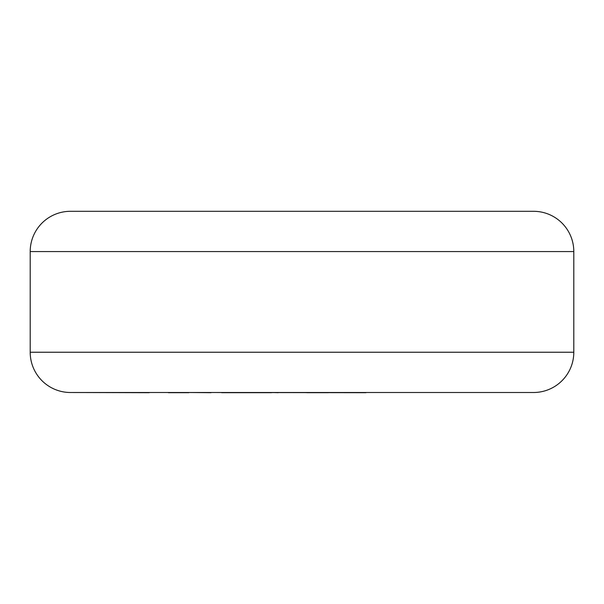 <?xml version="1.0" encoding="UTF-8"?>
<svg xmlns="http://www.w3.org/2000/svg" width="604" height="604" viewBox="0 0 604 604"><rect width="100%" height="100%" fill="white"/><g stroke="black" fill="none" stroke-linecap="round" stroke-linejoin="round"><path stroke-width="0.91" d="M70.464 211.302L533.536 211.302A40.264 40.264 0 0 1 573.8 251.566L30.2 251.566A40.264 40.264 0 0 1 70.464 211.302M30.2 251.566L30.2 352.23A40.264 40.264 0 0 0 70.464 392.502L149.203 392.698M30.2 352.23L573.8 352.23A40.264 40.264 0 0 1 533.536 392.502L70.464 392.502M573.8 352.23L573.8 251.566M474.2 392.502L533.536 392.502M365.933 392.698L211.023 392.502M357.81 392.698L328.229 392.502M328.229 392.698L306.923 392.698M278.202 392.698L271.475 392.502M271.475 392.698L221.645 392.698M211.023 392.698L188.826 392.502M188.826 392.698L168.403 392.698"/></g></svg>
